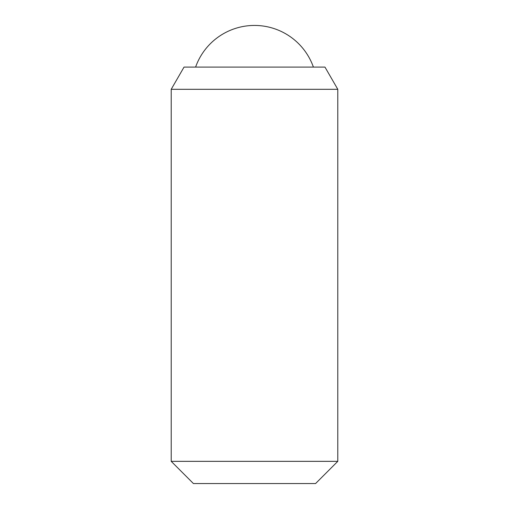 <?xml version="1.0" encoding="UTF-8"?>
<svg xmlns="http://www.w3.org/2000/svg" width="509" height="509" viewBox="0 0 509 509"><rect width="100%" height="100%" fill="white"/><g stroke="black" fill="none" stroke-linecap="round" stroke-linejoin="round"><path stroke-width="0.76" d="M171.209 89.304L337.791 89.304L324.965 67.093L184.035 67.093L171.209 89.304L171.209 461.339L337.791 461.339L315.58 483.55L193.42 483.55L171.209 461.339M313.398 67.093A62.467 62.467 0 0 0 195.602 67.093M337.791 89.304L337.791 461.339"/></g></svg>
